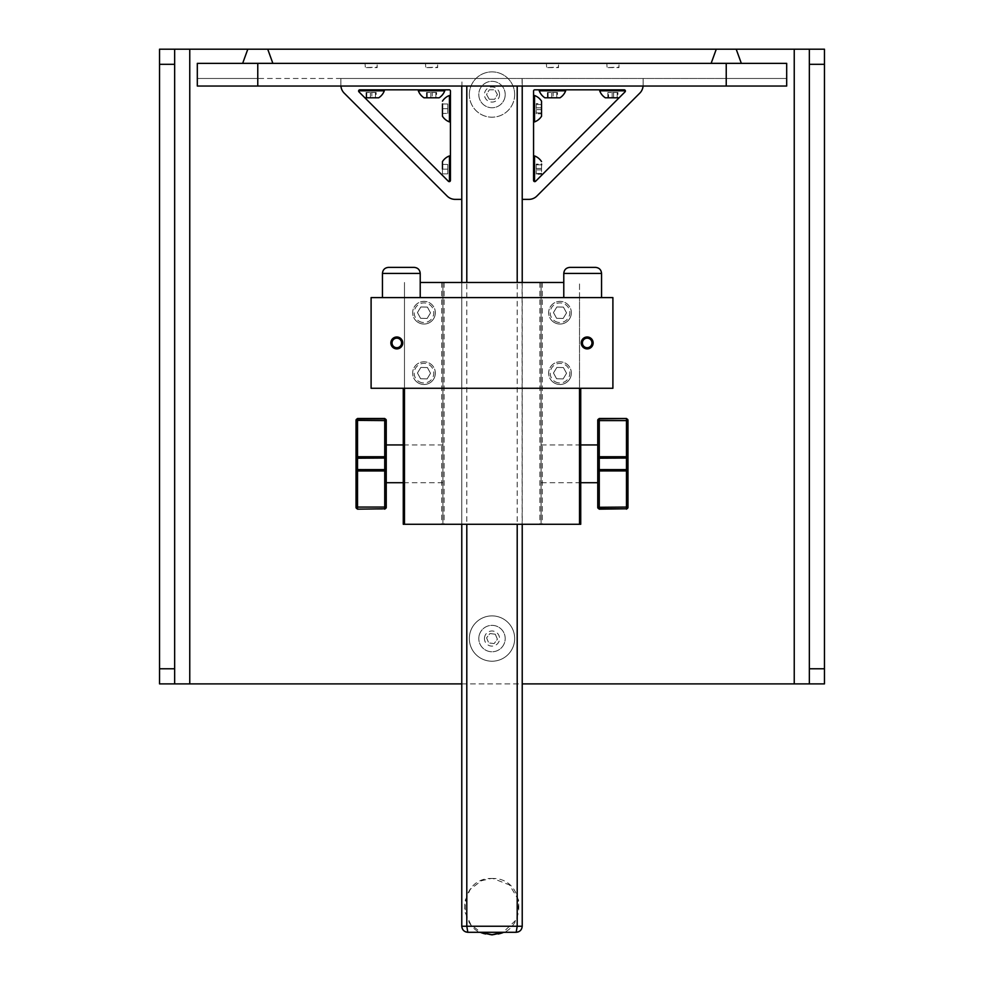 <?xml version="1.0" encoding="UTF-8"?>
<svg xmlns="http://www.w3.org/2000/svg" width="984" height="984" viewBox="0 0 984 984"><rect width="100%" height="100%" fill="white"/><g stroke="black" fill="none" stroke-linecap="round" stroke-linejoin="round"><path stroke-width="0.74" stroke-dasharray="4.92 3.69" d="M741.825 63.37L710.632 63.37M711.235 63.062L741.235 63.062L711.235 63.062L741.235 63.062L711.235 63.062L716.278 49.2L736.192 49.2L741.235 63.062L736.192 49.2L716.278 49.2L711.235 63.062L716.278 49.2L736.192 49.2L741.235 63.062M726.229 86.038L197.317 86.038L197.317 78.474L257.771 78.474L257.771 63.37L197.317 63.37L197.317 78.474L786.683 78.474L786.683 63.37L726.229 63.37L726.229 78.474L786.683 78.474L786.683 86.038L726.229 86.038L726.229 78.474L340.882 78.474L340.882 85.116A11.328 11.328 0 0 0 344.203 93.136L447.117 196.05A11.328 11.328 0 0 0 455.137 199.371L461.927 199.371L461.927 78.474M257.771 86.038L257.771 78.474L466.797 78.474L340.882 78.474L340.882 85.116A11.328 11.328 0 0 0 340.919 86.038M403.268 388.274L403.268 524.275L522.221 524.275L522.221 282.482L420.217 282.482M522.221 86.038L522.221 78.474L522.221 86.038M461.779 86.038L461.927 199.371M518.494 931.836L516.182 932.291L517.203 926.251L522.221 926.251L522.073 199.371L528.863 199.371A11.328 11.328 0 0 0 536.883 196.05L639.797 93.136A11.328 11.328 0 0 0 643.118 85.116L643.118 78.474L643.118 85.116A11.328 11.328 0 0 1 643.081 86.038M522.073 78.474L522.073 199.371M461.779 524.275L461.779 282.482L461.779 524.275M242.175 63.37L273.368 63.37M257.771 63.37L726.229 63.37M377.179 63.37L365.027 63.37L377.179 63.37L377.179 67.601L365.027 67.601L376.921 67.146M437.634 63.37L425.482 63.37L437.634 63.37L437.634 67.601L425.482 67.601L437.363 67.146M558.518 63.37L546.366 63.37L558.518 63.37L558.518 67.601L546.366 67.601L558.26 67.146M618.973 63.37L606.821 63.37L618.973 63.37L618.973 67.601L606.821 67.601L618.702 67.146M514.669 638.554A22.669 22.669 0 0 1 480.672 658.185A22.669 22.669 0 0 1 480.672 618.924A22.669 22.669 0 0 1 514.669 638.554A22.669 22.669 0 0 1 492 661.223A22.669 22.669 0 0 1 469.331 638.554A22.669 22.669 0 0 1 492 615.886A22.669 22.669 0 0 1 514.669 638.554M514.669 94.538A22.669 22.669 0 0 1 491.754 117.207A22.669 22.669 0 0 1 469.343 94.058A22.669 22.669 0 0 1 492.246 71.869A22.669 22.669 0 0 1 514.669 94.538M479.909 932.291L504.091 932.291M480.856 932.291L503.144 932.291L516.625 919.413L519.109 900.926L509.491 884.948L492.947 878.478L491.053 878.478L481.385 880.754L470.303 889.278L464.866 901.086L464.756 911.614L470.893 924.726L480.856 932.291M536.243 103.591L536.243 113.812L536.243 103.591L541.532 103.591L541.532 113.812L536.243 113.812M557.485 92.508L547.412 92.508L557.485 92.508L557.485 97.797L547.412 97.797L553.168 97.797L553.168 92.508M436.588 92.508L426.515 92.508L436.588 92.508L436.588 97.797L426.515 97.797L432.271 97.797L432.271 92.508M447.757 103.984L447.757 113.431L447.757 103.984L442.468 103.984L442.468 108.707L442.468 103.984L447.757 103.984M536.243 112.902L541.532 112.902M536.243 107.785L541.532 107.785M536.243 109.618L541.532 109.618M536.243 104.501L541.532 104.501M551.729 92.508L551.729 97.797M556.772 92.508L556.772 97.797M547.412 92.508L547.412 97.797L557.485 97.797M548.125 92.508L548.125 97.797M430.832 92.508L430.832 97.797M435.875 92.508L435.875 97.797M426.515 92.508L426.515 97.797L436.588 97.797M427.228 92.508L427.228 97.797M442.468 103.984L442.468 113.431L447.757 113.431L442.468 113.431L442.468 108.707L447.757 108.707L442.468 108.707M541.532 103.591L541.532 116.26M546.452 97.797L544.89 97.797M536.243 164.107L536.243 174.193L536.243 164.107L541.532 164.107L541.532 174.193L536.243 174.193M617.927 92.508L607.854 92.508L617.927 92.508L617.927 97.797L607.854 97.797L608.567 97.797L608.567 92.508M425.555 97.797L423.993 97.797M447.757 164.426L447.757 173.873L447.757 164.426L442.468 164.426L442.468 169.15L447.757 169.15L442.468 169.15L442.468 173.873L442.468 164.426L447.757 164.426M376.146 92.508L366.073 92.508L376.146 92.508L376.146 97.797L366.073 97.797L371.817 97.797L371.817 92.508M534.558 95.497L534.558 121.905M565.652 90.811L539.244 90.811M536.243 173.479L541.532 173.479M536.243 168.436L541.532 168.436M536.243 169.863L541.532 169.863M536.243 164.82L541.532 164.82L541.532 164.107L541.532 174.193M612.183 92.508L612.183 97.797M617.214 92.508L617.214 97.797M607.854 92.508L607.854 97.797M613.61 92.508L613.61 97.797L617.927 97.797M444.756 90.811L418.348 90.811M449.442 121.905L449.442 95.497M447.757 173.873L442.468 173.873L447.757 173.873M370.39 92.508L370.39 97.797M375.433 92.508L375.433 97.797M366.073 92.508L366.073 97.797M366.786 92.508L366.786 97.797M533.562 180.429L533.562 155.939L533.562 180.429A1.205 1.205 0 0 0 535.616 181.277L534.558 181.622L533.562 180.429L533.562 91.02A1.205 1.205 0 0 1 534.767 89.815L624.176 89.815L599.687 89.815L624.176 89.815L625.357 90.811L599.687 90.811M534.558 155.939L534.558 181.622L535.616 181.277L625.024 91.881L619.108 97.797L605.332 97.797M533.562 110.909L533.562 95.497L533.562 110.909M541.975 89.815L565.652 89.815L541.975 89.815M619.108 97.797L625.024 91.881A1.205 1.205 0 0 0 624.176 89.815M449.442 155.939L449.442 181.622L448.384 181.277L449.442 181.622L450.438 180.429L450.438 91.02A1.205 1.205 0 0 0 449.233 89.815L359.824 89.815L384.313 89.815L359.824 89.815L358.643 90.811L358.976 91.881L358.729 90.528M384.313 90.811L358.643 90.811M421.078 89.815L444.756 89.815L421.078 89.815M450.438 108.707L450.438 95.497L450.438 108.707M378.668 97.797L364.892 97.797L358.976 91.881L448.384 181.277A1.205 1.205 0 0 0 450.438 180.429M359.824 89.815A1.205 1.205 0 0 0 358.976 91.881L364.892 97.797M489.269 99.261L486.551 94.538L489.269 89.815L494.731 89.815L497.449 94.538L494.731 99.261L489.269 99.261L486.551 94.538L489.269 89.815L494.731 89.815L497.449 94.538L494.731 99.261L489.269 99.261M495.296 634.213L497.412 639.243L494.103 643.585L488.704 642.896L486.588 637.866L489.897 633.536L495.296 634.213L497.412 639.243L494.103 643.585L488.704 642.896L486.588 637.866L489.897 633.536L495.296 634.213M499.552 94.538A7.552 7.552 0 0 0 488.224 87.994A7.552 7.552 0 0 0 488.224 101.081A7.552 7.552 0 0 0 499.552 94.538M484.509 637.607A7.552 7.552 0 0 0 494.927 645.529A7.552 7.552 0 0 0 496.576 632.54A7.552 7.552 0 0 0 484.509 637.607M505.21 94.538A13.21 13.21 0 0 0 485.395 83.099A13.21 13.21 0 0 0 485.395 105.977A13.21 13.21 0 0 0 505.21 94.538A13.21 13.21 0 0 1 492 107.748A13.21 13.21 0 0 1 478.79 94.538A13.21 13.21 0 0 1 492 81.328A13.21 13.21 0 0 1 505.21 94.538M478.901 636.894A13.21 13.21 0 0 0 497.104 650.744A13.21 13.21 0 0 0 499.995 628.05A13.21 13.21 0 0 0 478.901 636.894A13.21 13.21 0 0 1 492 625.357A13.21 13.21 0 0 1 505.198 639.12A13.21 13.21 0 0 1 490.893 651.716A13.21 13.21 0 0 1 478.901 636.894M824.457 49.2L824.457 683.892L809.352 683.892L809.352 49.2L824.457 49.2L159.543 49.2L159.543 683.892L824.457 683.892M159.543 49.2L174.648 49.2L174.648 683.892L159.543 683.892M461.779 683.892L522.221 683.892M267.722 49.2L247.808 49.2L267.722 49.2L247.808 49.2L242.765 63.062L272.765 63.062L242.765 63.062L272.765 63.062L242.765 63.062L247.808 49.2L267.722 49.2L272.765 63.062M469.343 94.058A22.669 22.669 0 0 1 503.747 75.153A22.669 22.669 0 0 1 502.91 114.402A22.669 22.669 0 0 1 469.343 94.058M563.783 282.482L522.221 282.482M522.221 524.275L580.732 524.275L580.732 388.274M444.128 282.482L444.128 524.275M612.897 388.274L579.527 388.274L579.527 297.599L612.897 297.599L612.897 388.274M404.473 524.275L404.473 282.482L404.473 388.274L371.103 388.274L371.103 297.599L579.527 297.599L579.527 282.482L579.527 524.275M404.473 388.274L579.527 388.274M401.324 297.599L420.217 297.599L401.324 297.599M582.676 297.599L563.783 297.599L582.676 297.599M396.81 348.889A5.953 5.953 0 0 1 390.906 342.211A5.953 5.953 0 0 1 398.249 337.168A5.953 5.953 0 0 1 396.81 348.889M587.19 348.889A5.953 5.953 0 0 0 593.143 342.936A5.953 5.953 0 0 0 587.19 336.983A5.953 5.953 0 0 0 581.249 342.936A5.953 5.953 0 0 0 587.19 348.889M539.872 282.482L539.872 524.275M435.334 373.157A11.328 11.328 0 0 1 418.114 382.85A11.328 11.328 0 0 1 418.446 363.281A11.328 11.328 0 0 1 435.334 373.157M435.334 312.715A11.328 11.328 0 0 1 418.114 322.395A11.328 11.328 0 0 1 418.446 302.838A11.328 11.328 0 0 1 435.334 312.715M441.705 282.482L441.705 524.275M442.923 282.482L442.923 524.275L442.923 282.482M442.923 446.711L442.923 482.713L442.923 446.711M541.077 282.482L541.077 524.275L541.077 282.482M541.077 446.711L541.077 482.713L541.077 446.711M542.295 282.482L542.295 524.275M571.335 312.715A11.328 11.328 0 0 1 554.115 322.395A11.328 11.328 0 0 1 554.447 302.838A11.328 11.328 0 0 1 571.335 312.715M571.335 373.157A11.328 11.328 0 0 1 554.115 382.85A11.328 11.328 0 0 1 554.447 363.281A11.328 11.328 0 0 1 571.335 373.157M554.902 381.558A9.828 9.828 0 0 0 569.822 373.379A9.828 9.828 0 0 0 555.284 364.547A9.828 9.828 0 0 0 554.902 381.558M554.115 382.85A11.328 11.328 0 0 1 550.314 367.278A11.328 11.328 0 0 1 565.886 363.477A11.328 11.328 0 0 1 569.687 379.049A11.328 11.328 0 0 1 554.115 382.85M553.463 373.01L556.6 378.754L563.143 378.901L566.55 373.305L563.402 367.561L556.858 367.426L553.463 373.01L556.6 378.754L563.143 378.901L566.55 373.305L563.402 367.561L556.858 367.426L553.463 373.01M554.902 321.104A9.828 9.828 0 0 0 569.822 312.937A9.828 9.828 0 0 0 555.284 304.093A9.828 9.828 0 0 0 554.902 321.104M554.115 322.395A11.328 11.328 0 0 1 550.314 306.823A11.328 11.328 0 0 1 565.886 303.023A11.328 11.328 0 0 1 569.687 318.595A11.328 11.328 0 0 1 554.115 322.395M553.463 312.568L556.6 318.299L563.143 318.447L566.55 312.863L563.402 307.119L556.858 306.971L553.463 312.568L556.6 318.299L563.143 318.447L566.55 312.863L563.402 307.119L556.858 306.971L553.463 312.568M418.901 321.104A9.828 9.828 0 0 0 433.821 312.937A9.828 9.828 0 0 0 419.282 304.093A9.828 9.828 0 0 0 418.901 321.104M418.114 322.395A11.328 11.328 0 0 1 414.313 306.823A11.328 11.328 0 0 1 429.885 303.023A11.328 11.328 0 0 1 433.686 318.595A11.328 11.328 0 0 1 418.114 322.395M417.45 312.568L420.599 318.299L427.142 318.447L430.537 312.863L427.4 307.119L420.857 306.971L417.45 312.568L420.599 318.299L427.142 318.447L430.537 312.863L427.4 307.119L420.857 306.971L417.45 312.568M418.901 381.558A9.828 9.828 0 0 0 433.821 373.379A9.828 9.828 0 0 0 419.282 364.547A9.828 9.828 0 0 0 418.901 381.558M418.114 382.85A11.328 11.328 0 0 1 414.313 367.278A11.328 11.328 0 0 1 429.885 363.477A11.328 11.328 0 0 1 433.686 379.049A11.328 11.328 0 0 1 418.114 382.85M417.45 373.01L420.599 378.754L427.142 378.901L430.537 373.305L427.4 367.561L420.857 367.426L417.45 373.01L420.599 378.754L427.142 378.901L430.537 373.305L427.4 367.561L420.857 367.426L417.45 373.01M357.536 456.625L357.536 420.586L386.245 420.365A1.513 1.501 0 0 0 384.732 418.864L384.732 457.093L386.245 458.606L386.245 444.94L386.245 482.713L386.245 458.224A1.513 1.488 180 0 0 384.732 456.736L357.536 456.736A1.513 1.488 -0 0 0 356.023 458.224L356.023 420.365A1.513 1.501 180 0 1 357.536 418.864L357.536 418.495M597.755 463.833L597.755 444.94L597.755 463.833M599.268 456.724L599.268 456.736A1.513 1.488 0 0 0 597.755 458.224L627.976 458.224A1.513 1.488 -0 0 0 626.464 456.736L599.268 456.724A1.513 1.513 0 0 0 597.755 458.224L597.755 469.429A1.513 1.488 180 0 0 599.268 470.918L599.268 420.586L627.976 420.365A1.513 1.501 0 0 0 626.464 418.864L599.268 418.495M626.464 470.918A1.513 1.488 0 0 0 627.976 469.429L626.464 470.942L599.268 470.918M599.268 509.159L626.464 508.789A1.513 1.501 180 0 0 627.976 507.289L599.268 507.067L599.268 470.561L626.464 470.942L627.976 469.048M597.755 507.289L599.268 507.067L599.268 508.789A1.513 1.501 0 0 1 597.755 507.289L597.755 469.048L599.268 470.561L626.464 470.561L599.268 470.561L597.755 469.048M597.755 420.365A1.513 1.501 180 0 1 599.268 418.864L599.268 420.586L597.755 420.365M384.732 470.918A1.513 1.488 0 0 0 386.245 469.429L384.732 470.942L357.536 470.918L357.536 458.04L386.245 458.224A1.513 1.513 0 0 0 384.732 456.724L384.732 469.626L356.023 469.429A1.513 1.488 0 0 0 357.536 470.918L384.732 470.561L357.536 470.918M384.732 471.028L384.732 508.789A1.513 1.501 180 0 0 386.245 507.289L357.536 507.067L357.536 470.561L356.023 469.429A1.513 1.513 0 0 0 357.536 470.942M357.536 509.159L357.536 508.789A1.513 1.501 -0 0 1 356.023 507.289L357.536 507.067L357.536 508.789L384.732 509.159M356.023 458.224L357.536 458.04L357.536 456.724A1.513 1.513 0 0 0 356.023 458.224L357.536 456.736M465.506 931.836L467.818 932.291L466.797 926.251L466.797 86.038M736.192 49.2L716.278 49.2M247.808 49.2L242.765 63.062M517.203 86.038L517.203 926.251L461.779 926.251M794.236 49.2L794.236 683.892M189.764 683.892L189.764 49.2M563.783 273.417L601.556 273.417M382.444 273.417L420.217 273.417M626.464 471.028L626.464 509.159M626.464 418.495L626.464 469.626L597.755 469.429A1.513 1.513 0 0 0 599.268 470.942M626.464 469.626L626.464 470.942A1.513 1.513 0 0 0 627.976 469.429L626.464 469.626M626.464 456.736L599.268 456.736M384.732 456.736L357.536 457.093L356.023 458.606M356.023 420.365L357.536 420.586L357.536 418.864M384.732 469.626L384.732 470.942A1.513 1.513 0 0 0 386.245 469.429L384.732 469.626M384.732 456.724L357.536 457.093L384.732 457.093L386.245 458.606M492.947 878.478L492 878.478C456.256 877.31 456.244 935.956 492 934.8L492 934.8C527.744 935.956 527.756 877.322 492 878.478L492.947 878.478M607.079 67.146L606.821 63.37M546.637 67.146L546.366 63.37M425.74 67.146L425.482 63.37M365.298 67.146L365.027 63.37M442.923 444.94L403.268 444.94M442.923 482.713L403.268 482.713M580.732 444.94L541.077 444.94M580.732 482.713L541.077 482.713M627.976 458.224A1.513 1.513 0 0 0 626.464 456.724M599.268 457.093L626.464 457.093L627.976 458.606L626.464 457.093L599.268 457.093L597.755 458.606L599.268 457.093M356.023 469.048L357.536 470.561L384.732 470.561L386.245 469.048"/><path stroke-width="1.48" d="M741.825 63.37L710.632 63.37M809.352 49.2L824.457 49.2L824.457 64.317L809.352 64.317L809.352 49.2L736.192 49.2L741.235 63.062M736.192 49.2L716.278 49.2L711.235 63.062M522.221 282.482L522.221 86.038L522.221 199.371L528.863 199.371A11.328 11.328 0 0 0 536.883 196.05L639.797 93.136A11.328 11.328 0 0 0 643.081 86.038M461.779 926.251C462.16 929.892 464.177 931.909 467.818 932.291C464.177 931.909 462.16 929.892 461.779 926.251L461.779 524.275L461.779 926.251L517.203 926.251L516.182 932.291L467.818 932.291L479.909 932.291L491.52 934.8L503.144 932.291L516.182 932.291C519.823 931.909 521.84 929.892 522.221 926.251L522.221 524.275M340.919 86.038A11.328 11.328 0 0 0 344.203 93.136L447.117 196.05A11.328 11.328 0 0 0 455.137 199.371L461.779 199.371L461.779 282.482L461.779 86.038M197.317 63.37L786.683 63.37L786.683 86.038L197.317 86.038L197.317 63.37M504.091 932.291L479.909 932.291L492 934.8L504.091 932.291L492.48 934.8L479.909 932.291M541.532 113.812L541.532 101.143A14.096 14.096 0 0 0 534.546 95.497L533.562 95.497M553.168 97.797L560.007 97.797A14.096 14.096 0 0 0 565.652 90.811L565.652 89.815M432.271 97.797L439.11 97.797A14.096 14.096 0 0 0 444.756 90.811L444.756 89.815M442.468 103.984L442.468 116.26A14.096 14.096 0 0 0 449.417 121.893L450.438 121.905M534.558 95.497L534.558 121.905A14.096 14.096 0 0 0 541.532 116.26L541.532 101.143M565.652 90.811L539.244 90.811A14.096 14.096 0 0 0 544.89 97.797L560.007 97.797M547.412 97.797L546.452 97.797M444.756 90.811L418.348 90.811A14.096 14.096 0 0 0 423.993 97.797L439.11 97.797M426.515 97.797L425.555 97.797M442.468 108.707L442.468 116.26M541.532 164.107L541.532 164.82M608.567 97.797L613.61 97.797M442.468 101.143A14.096 14.096 0 0 1 449.417 95.51L449.442 121.905M442.468 169.15L442.468 161.597L442.468 169.15M371.817 97.797L376.146 97.797M624.176 89.815L534.767 89.815A1.205 1.205 0 0 0 533.562 91.02L533.562 180.429L534.558 181.622L533.562 180.429A1.205 1.205 0 0 0 535.616 181.277L625.024 91.881A1.205 1.205 0 0 0 624.176 89.815L625.357 90.811L599.687 90.811L599.687 89.815M534.558 181.622L534.558 155.939L533.562 155.939M599.687 90.811A14.096 14.096 0 0 0 605.332 97.797L619.108 97.797M358.976 91.881L448.384 181.277A1.205 1.205 0 0 0 450.438 180.429L450.438 91.02A1.205 1.205 0 0 0 449.233 89.815L359.824 89.815L358.643 90.811L359.824 89.815A1.205 1.205 0 0 0 358.976 91.881L358.643 90.811L384.313 90.811L384.313 89.815M450.438 180.429L449.442 181.622L449.442 155.939L450.438 155.939M364.892 97.797L378.668 97.797A14.096 14.096 0 0 0 384.313 90.811M824.457 64.317L824.457 683.892L809.352 683.892L809.352 668.788L824.457 668.788M159.543 668.788L174.648 668.788L174.648 683.892L159.543 683.892L159.543 49.2L174.648 49.2L174.648 64.317L159.543 64.317M809.352 64.317L809.352 668.788M174.648 668.788L174.648 64.317M522.221 683.892L809.352 683.892M174.648 683.892L461.779 683.892M716.278 49.2L174.648 49.2M420.217 282.482L563.783 282.482M580.732 388.274L580.732 524.275L403.268 524.275L403.268 388.274M371.103 388.274L612.897 388.274L612.897 297.599L371.103 297.599L371.103 388.274M398.249 337.168A5.953 5.953 0 0 1 402.579 344.375A5.953 5.953 0 0 1 395.359 348.705A5.953 5.953 0 0 1 391.042 341.485A5.953 5.953 0 0 1 398.249 337.168M401.447 344.092A4.785 4.785 0 0 1 393.477 346.368A4.785 4.785 0 0 1 395.494 338.336A4.785 4.785 0 0 1 401.447 344.092M587.19 336.983A5.953 5.953 0 0 1 593.143 342.936A5.953 5.953 0 0 1 587.19 348.889A5.953 5.953 0 0 1 581.249 342.936A5.953 5.953 0 0 1 587.19 336.983M591.974 342.936A4.785 4.785 0 0 1 584.803 347.081A4.785 4.785 0 0 1 584.803 338.791A4.785 4.785 0 0 1 591.974 342.936M601.556 297.599L601.556 273.417L563.783 273.417C564.139 269.751 566.157 267.734 569.822 267.377L595.517 267.377L569.822 267.377M420.217 297.599L420.217 273.417L382.444 273.417C382.801 269.751 384.818 267.734 388.483 267.377L414.178 267.377L388.483 267.377M579.527 388.274L579.527 524.275M404.473 388.274L404.473 524.275M384.732 470.918L384.732 470.942A1.513 1.513 0 0 0 386.245 469.429A1.513 1.488 180 0 1 384.732 470.918L357.536 470.918A1.513 1.488 -0 0 1 356.023 469.429L357.536 469.626L357.536 507.067L384.732 507.067L384.732 508.789L357.536 509.159L384.732 508.789A1.513 1.501 0 0 0 386.245 507.289L386.245 420.365A1.513 1.501 180 0 0 384.732 418.864L357.536 418.864L384.732 418.495L357.536 418.495L357.536 469.626L384.732 469.626L384.732 458.04L356.023 458.224A1.513 1.488 0 0 1 357.536 456.736L384.732 456.736A1.513 1.488 0 0 1 386.245 458.224L386.245 469.429L384.732 469.626L384.732 471.028M626.464 418.495L599.268 418.495L599.268 420.586L597.755 420.008L597.755 458.224A1.513 1.488 180 0 1 599.268 456.736L626.464 456.736A1.513 1.488 0 0 1 627.976 458.224L627.976 469.429A1.513 1.488 0 0 1 626.464 470.918L599.268 470.918A1.513 1.488 0 0 1 597.755 469.429L597.755 420.365A1.513 1.501 0 0 1 599.268 418.864L626.464 418.495L627.976 420.365A1.513 1.501 180 0 0 626.464 418.864L626.464 420.586L599.268 420.586L599.268 469.626L626.464 469.626L626.464 458.04L597.755 458.224A1.513 1.513 0 0 1 599.268 456.724L599.268 456.736M626.464 470.918L599.268 470.942A1.513 1.513 0 0 1 597.755 469.429L599.268 469.626L599.268 509.159L626.464 508.789A1.513 1.501 0 0 0 627.976 507.289L627.976 458.224L626.464 458.04L626.464 456.736M597.755 507.289L626.464 507.067L626.464 508.789L599.268 508.789A1.513 1.501 180 0 1 597.755 507.289L597.755 469.048M627.976 458.224A1.513 1.513 0 0 0 626.464 456.724L626.464 420.586L627.976 420.365L627.976 458.606L627.976 420.008M627.976 469.048L627.976 507.658L626.464 507.067L626.464 469.626L627.976 469.429A1.513 1.513 0 0 1 626.464 470.942L626.464 471.028M356.023 469.048L356.023 507.658L357.536 507.067L357.536 508.789A1.513 1.501 180 0 1 356.023 507.289L356.023 420.365A1.513 1.501 -0 0 1 357.536 418.864M357.536 456.736L384.732 456.724A1.513 1.513 0 0 1 386.245 458.224L384.732 458.04L384.732 420.586L386.245 420.008L386.245 458.606M356.023 458.606L356.023 469.429A1.513 1.513 0 0 0 357.536 470.942L384.732 470.942L384.732 507.067L386.245 507.658L386.245 469.048M466.797 524.275L466.797 926.251L467.818 932.291L465.518 931.836M518.494 931.836L516.182 932.291C519.823 931.909 521.84 929.892 522.221 926.251L517.203 926.251L517.203 524.275M267.722 49.2L272.765 63.062M247.808 49.2L242.765 63.062M273.368 63.37L242.175 63.37M414.178 267.377C417.843 267.734 419.861 269.751 420.217 273.417M595.517 267.377C599.182 267.734 601.199 269.751 601.556 273.417M517.203 282.482L517.203 86.038M466.797 282.482L466.797 86.038M794.236 49.2L794.236 683.892M189.764 683.892L189.764 49.2M384.732 418.864L384.732 420.586L356.023 420.365M356.023 458.224A1.513 1.513 0 0 1 357.536 456.724L357.536 456.625M257.771 86.038L257.771 63.37M726.229 86.038L726.229 63.37M534.558 121.905L533.562 121.905M539.244 90.811L539.244 89.815M541.532 161.597A14.096 14.096 0 0 0 534.558 155.939M418.348 90.811L418.348 89.815M449.442 95.497L450.438 95.497M449.442 155.939A14.096 14.096 0 0 0 442.468 161.597M563.783 297.599L563.783 273.417M382.444 297.599L382.444 273.417M403.268 444.94L386.245 444.94M403.268 482.713L386.245 482.713M597.755 444.94L580.732 444.94M597.755 482.713L580.732 482.713M626.464 456.724L599.268 456.724M626.464 509.159L627.976 507.658M599.268 418.495L597.755 420.008M599.268 509.159L597.755 507.658M384.732 418.495L386.245 420.008M384.732 509.159L386.245 507.658M357.536 418.495L356.023 420.008M357.536 509.159L356.023 507.658"/></g></svg>
